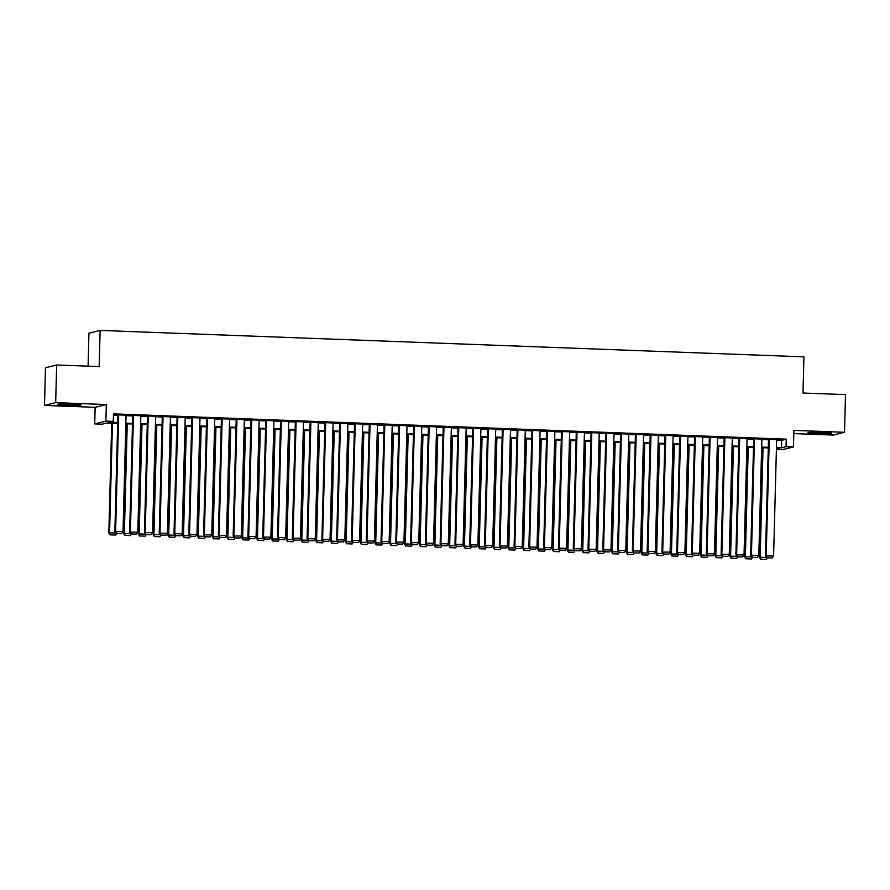 <?xml version="1.0" encoding="UTF-8"?>
<svg xmlns="http://www.w3.org/2000/svg" width="890" height="890" viewBox="0 0 890 890"><rect width="100%" height="100%" fill="white"/><g stroke="black" fill="none" stroke-linecap="round" stroke-linejoin="round"><path stroke-width="1.33" d="M66.95 405.339A11.77 0.656 -178.5 0 0 81.079 405.061A11.77 0.656 -178.5 0 0 71.667 404.171A11.77 0.656 -178.5 0 0 57.538 404.449A11.77 0.656 -178.5 0 0 66.95 405.339M817.343 433.541A11.77 0.656 -178.5 0 0 831.471 433.263A11.77 0.656 -178.5 0 0 822.06 432.373A11.77 0.656 -178.5 0 0 807.931 432.651A11.77 0.656 -178.5 0 0 817.343 433.541M117.703 423.473L106.633 423.05L102.105 424.185L94.707 423.907L105.888 421.126L113.275 421.393L108.747 422.528L117.714 422.861M95.141 407.331L106.322 404.55L55.681 402.647L56.66 364.978L45.49 367.759L44.5 405.428L95.141 407.331L94.707 423.907M88.077 366.157L88.944 333.194L100.125 330.413L803.937 356.857L802.991 393.024L845.5 394.615L844.51 432.284L793.869 430.382L793.435 446.958L782.265 449.739L776.392 449.517M793.791 433.586L833.34 435.065L844.51 432.284M55.681 402.647L44.5 405.428M126.069 415.174L117.925 414.874M140.854 415.73L132.71 415.43M155.639 416.286L147.495 415.986M170.424 416.843L162.28 416.542M185.209 417.399L177.066 417.099M199.994 417.955L191.851 417.655M214.779 418.511L206.636 418.211M229.564 419.068L221.421 418.767M244.35 419.624L236.217 419.324M259.146 420.18L251.002 419.88M273.931 420.736L265.787 420.436M288.716 421.293L280.572 420.992M303.501 421.849L295.358 421.549M318.286 422.405L310.143 422.094M333.071 422.961L324.928 422.65M347.857 423.518L339.713 423.206M362.642 424.074L354.498 423.762M377.427 424.63L369.283 424.319M392.212 425.175L384.068 424.875M406.997 425.732L398.853 425.431M421.782 426.288L413.65 425.987M436.578 426.844L428.435 426.544M451.364 427.4L443.22 427.1M466.149 427.957L458.005 427.656M480.934 428.513L472.79 428.212M495.719 429.069L487.575 428.769M510.504 429.625L502.361 429.325M525.289 430.182L517.146 429.881M540.074 430.738L531.931 430.437M554.859 431.294L546.716 430.994M569.644 431.85L561.501 431.55M584.43 432.407L576.286 432.106M599.215 432.963L591.082 432.662M614.011 433.519L605.868 433.207M628.796 434.075L620.653 433.764M643.581 434.632L635.438 434.32M658.366 435.188L650.223 434.876M673.152 435.744L665.008 435.433M687.937 436.289L679.793 435.989M702.722 436.845L694.578 436.545M717.507 437.402L709.363 437.101M732.292 437.958L724.149 437.657M747.077 438.514L738.934 438.214M761.862 439.07L753.719 438.77M776.636 440.083L781.709 440.272L786.237 439.148L113.475 413.861L113.275 421.393M113.442 415.163L117.914 415.33M126.057 415.63L132.699 415.886M140.843 416.186L147.484 416.442M155.628 416.743L162.269 416.998M170.413 417.299L177.054 417.555M185.198 417.855L191.84 418.111M199.983 418.411L206.625 418.667M214.768 418.968L221.41 419.223M229.553 419.524L236.195 419.78M244.338 420.08L250.991 420.325M259.123 420.636L265.776 420.881M273.92 421.193L280.561 421.437M288.705 421.749L295.347 421.993M303.49 422.305L310.132 422.55M318.275 422.861L324.917 423.106M333.06 423.418L339.702 423.662M347.845 423.974L354.487 424.219M362.63 424.53L369.272 424.775M377.416 425.086L384.057 425.331M392.201 425.643L398.842 425.887M406.986 426.188L413.628 426.444M421.771 426.744L428.424 427M436.556 427.3L443.209 427.556M451.352 427.856L457.994 428.112M466.138 428.413L472.779 428.668M480.923 428.969L487.564 429.225M495.708 429.525L502.349 429.781M510.493 430.081L517.135 430.337M525.278 430.638L531.92 430.894M540.063 431.194L546.705 431.439M554.848 431.75L561.49 431.995M569.633 432.306L576.275 432.551M584.419 432.863L591.06 433.107M599.204 433.419L605.856 433.664M613.989 433.975L620.642 434.22M628.785 434.531L635.427 434.776M643.57 435.088L650.212 435.332M658.355 435.644L664.997 435.889M673.14 436.2L679.782 436.445M687.926 436.756L694.567 437.001M702.711 437.301L709.352 437.557M717.496 437.858L724.137 438.114M732.281 438.414L738.923 438.67M747.066 438.97L753.708 439.226M761.851 439.526L768.493 439.782M776.647 439.627L768.515 439.326M106.322 404.55L105.888 421.126M786.237 439.148L786.048 446.68L793.435 446.958M56.66 364.978L99.168 366.569L100.125 330.413M776.403 449.083L779.395 448.338L776.425 448.226M768.281 447.915L761.64 447.67M753.496 447.359L746.855 447.114M738.711 446.802L732.069 446.558M723.926 446.246L717.284 446.001M709.141 445.701L702.499 445.445M694.356 445.145L687.714 444.889M679.571 444.588L672.929 444.332M664.785 444.032L658.144 443.776M650 443.476L643.348 443.22M635.215 442.92L628.562 442.664M620.419 442.363L613.777 442.108M605.634 441.807L598.992 441.551M590.849 441.251L584.207 440.995M576.064 440.695L569.422 440.45M561.279 440.138L554.637 439.894M546.493 439.582L539.852 439.337M531.708 439.026L525.067 438.781M516.923 438.47L510.282 438.225M502.138 437.913L495.496 437.669M487.353 437.357L480.711 437.112M472.568 436.801L465.915 436.556M457.783 436.245L451.13 436M442.986 435.688L436.345 435.444M428.201 435.132L421.56 434.887M413.416 434.587L406.774 434.331M398.631 434.031L391.989 433.775M383.846 433.474L377.204 433.219M369.061 432.918L362.419 432.662M354.276 432.362L347.634 432.106M339.491 431.806L332.849 431.55M324.705 431.25L318.064 430.994M309.92 430.693L303.279 430.437M295.135 430.137L288.482 429.881M280.35 429.581L273.697 429.336M265.554 429.024L258.912 428.78M250.769 428.468L244.127 428.224M235.984 427.912L229.342 427.667M221.198 427.356L214.557 427.111M206.413 426.8L199.772 426.555M191.628 426.243L184.987 425.999M176.843 425.687L170.201 425.442M162.058 425.131L155.416 424.886M147.273 424.575L140.631 424.33M132.488 424.018L125.846 423.774M776.447 447.614L781.509 447.815L786.048 446.68M125.857 423.173L132.499 423.418M140.642 423.729L147.284 423.974M155.427 424.285L162.069 424.53M170.213 424.83L176.854 425.086M184.998 425.387L191.639 425.643M199.783 425.943L206.436 426.199M214.568 426.499L221.221 426.755M229.364 427.055L236.006 427.311M244.149 427.612L250.791 427.868M258.934 428.168L265.576 428.424M273.719 428.724L280.361 428.98M288.505 429.28L295.146 429.536M303.29 429.837L309.931 430.081M318.075 430.393L324.716 430.638M332.86 430.949L339.502 431.194M347.645 431.505L354.287 431.75M362.43 432.062L369.072 432.306M377.215 432.618L383.868 432.863M392.001 433.174L398.653 433.419M406.797 433.73L413.438 433.975M421.582 434.287L428.224 434.531M436.367 434.843L443.009 435.088M451.152 435.399L457.794 435.644M465.937 435.944L472.579 436.2M480.722 436.501L487.364 436.756M495.507 437.057L502.149 437.313M510.293 437.613L516.934 437.869M525.078 438.169L531.719 438.425M539.863 438.726L546.505 438.981M554.648 439.282L561.301 439.538M569.444 439.838L576.086 440.094M584.229 440.394L590.871 440.65M599.015 440.951L605.656 441.195M613.8 441.507L620.441 441.752M628.585 442.063L635.226 442.308M643.37 442.619L650.011 442.864M658.155 443.176L664.797 443.42M672.94 443.732L679.582 443.976M687.725 444.288L694.367 444.533M702.51 444.844L709.152 445.089M717.296 445.401L723.948 445.645M732.081 445.957L738.733 446.202M746.877 446.513L753.519 446.758M761.662 447.058L768.304 447.314M781.709 440.272L781.509 447.815M776.659 439.415L773.599 556.039L765.456 555.95L766.735 557.897L772.22 558.008L766.735 557.897M768.515 439.115L765.456 555.95M769.26 439.137L766.212 555.76L767.047 557.819M772.22 558.008L773.599 556.039M762.285 447.692L759.415 557.452L760.171 557.262L763.042 447.726M761.006 559.321L766.179 559.521L761.006 559.321L760.171 557.262L766.479 557.507M760.694 559.398L759.415 557.452M767.302 557.919L766.179 559.521M761.873 438.859L758.814 555.482L750.671 555.393L751.95 557.34L757.435 557.452L751.95 557.34M753.73 438.559L750.671 555.393M754.475 438.581L751.427 555.204L752.261 557.262M757.435 557.452L758.814 555.482M747.088 438.303L744.029 554.926L735.885 554.837L737.165 556.784L742.649 556.906L737.165 556.784M738.945 438.002L735.885 554.837M739.69 438.025L736.642 554.648L737.465 556.706M742.649 556.906L744.029 554.926M732.303 437.747L729.244 554.37L721.1 554.281L722.38 556.228L727.864 556.35L722.38 556.228M724.16 437.446L721.1 554.281M724.905 437.468L721.857 554.092L722.68 556.15M727.864 556.35L729.244 554.37M717.518 437.19L714.459 553.814L706.315 553.725L707.595 555.672L713.068 555.794L707.595 555.672M709.375 436.89L706.315 553.725M710.12 436.912L707.072 553.536L707.895 555.594M713.068 555.794L714.459 553.814M747.5 447.136L744.63 556.895L745.386 556.706L748.256 447.169M746.209 558.764L751.394 558.965L746.209 558.764L745.386 556.706L751.694 556.951M745.909 558.842L744.63 556.895M752.517 557.363L751.394 558.965M732.715 446.58L729.845 556.339L730.601 556.15L733.471 446.613M731.424 558.208L736.609 558.408L731.424 558.208L730.601 556.15L736.909 556.395M731.124 558.286L729.845 556.339M737.732 556.806L736.609 558.408M717.93 446.024L715.059 555.783L715.816 555.594L718.675 446.057M716.639 557.652L721.823 557.852L716.639 557.652L715.816 555.594L722.124 555.838M716.339 557.73L715.059 555.783M722.947 556.25L721.823 557.852M703.144 445.467L700.274 555.226L701.031 555.037L703.89 445.501M701.854 557.096L707.027 557.296L701.854 557.096L701.031 555.037L707.339 555.282M701.554 557.173L700.274 555.226M708.162 555.694L707.027 557.296M702.733 436.634L699.673 553.257L691.53 553.168L692.809 555.115L698.283 555.238L692.809 555.115M694.589 436.334L691.53 553.168M695.335 436.356L692.287 552.979L693.11 555.037M698.283 555.238L699.673 553.257M688.359 444.911L685.489 554.67L686.235 554.481L689.105 444.944M687.069 556.539L692.242 556.74L687.069 556.539L686.235 554.481L692.553 554.726M686.769 556.617L685.489 554.67M693.377 555.138L692.242 556.74M687.937 436.078L684.888 552.701L676.745 552.612L678.024 554.559L683.498 554.681L678.024 554.559M679.804 435.777L676.745 552.612M680.55 435.8L677.49 552.423L678.325 554.481M683.498 554.681L684.888 552.701M673.574 444.355L670.693 554.114L671.449 553.936L674.32 444.388M672.284 555.983L677.457 556.183L672.284 555.983L671.449 553.936L677.768 554.17M671.983 556.061L670.693 554.114M678.581 554.581L677.457 556.183M673.152 435.522L670.103 552.145L661.949 552.056L663.239 554.003L668.713 554.125L663.239 554.003M665.008 435.221L661.949 552.056M665.765 435.243L662.705 551.867L663.54 553.925M668.713 554.125L670.103 552.145M658.789 443.799L655.908 553.558L656.664 553.38L659.535 443.832M657.499 555.427L662.672 555.627L657.499 555.427L656.664 553.38L662.983 553.613M657.198 555.505L655.908 553.558M663.795 554.025L662.672 555.627M658.366 434.965L655.318 551.589L647.164 551.5L648.454 553.447L653.928 553.569L648.454 553.447M650.223 434.665L647.164 551.5M650.979 434.687L647.92 551.311L648.754 553.369M653.928 553.569L655.318 551.589M644.004 443.242L641.123 553.013L641.879 552.824L644.749 443.276M642.714 554.882L647.887 555.071L642.714 554.882L641.879 552.824L648.198 553.057M642.413 554.948L641.123 553.013M649.01 553.469L647.887 555.071M643.581 434.409L640.533 551.032L632.378 550.943L633.669 552.89L639.142 553.013L633.669 552.89M635.438 434.109L632.378 550.943M636.194 434.131L633.135 550.765L633.969 552.812M639.142 553.013L640.533 551.032M629.219 442.697L626.337 552.456L627.094 552.267L629.964 442.719M627.928 554.325L633.102 554.514L627.928 554.325L627.094 552.267L633.413 552.501M627.628 554.392L626.337 552.456M634.225 552.913L633.102 554.514M628.796 433.864L625.748 550.487L617.593 550.387L618.884 552.334L624.357 552.456L618.884 552.334M620.653 433.552L617.593 550.387M621.409 433.586L618.35 550.209L619.184 552.256M624.357 552.456L625.748 550.487M614.423 442.141L611.552 551.9L612.309 551.711L615.179 442.163M613.143 553.769L618.316 553.958L613.143 553.769L612.309 551.711L618.617 551.945M612.843 553.836L611.552 551.9M619.44 552.356L618.316 553.958M614.011 433.308L610.963 549.931L602.808 549.842L604.099 551.778L609.572 551.9L604.099 551.778M605.868 432.996L602.808 549.842M606.624 433.03L603.565 549.653L604.399 551.711M609.572 551.9L610.963 549.931M599.638 441.585L596.767 551.344L597.524 551.155L600.394 441.607M598.358 553.213L603.531 553.402L598.358 553.213L597.524 551.155L603.832 551.388M598.047 553.28L596.767 551.344M604.655 551.8L603.531 553.402M599.226 432.751L596.167 549.375L588.023 549.286L589.302 551.221L594.787 551.344L589.302 551.221M591.082 432.44L588.023 549.286M591.828 432.473L588.779 549.097L589.614 551.155M594.787 551.344L596.167 549.375M584.852 441.028L581.982 550.788L582.739 550.599L585.609 441.051M583.573 552.657L588.746 552.846L583.573 552.657L582.739 550.599L589.047 550.832M583.261 552.723L581.982 550.788M589.87 551.244L588.746 552.846M570.067 440.472L567.197 550.231L567.953 550.042L570.824 440.494M568.777 552.1L573.961 552.289L568.777 552.1L567.953 550.042L574.261 550.276M568.476 552.178L567.197 550.231M575.085 550.688L573.961 552.289M555.282 439.916L552.412 549.675L553.168 549.486L556.039 439.938M553.992 551.544L559.176 551.733L553.992 551.544L553.168 549.486L559.476 549.72M553.691 551.622L552.412 549.675M560.299 550.131L559.176 551.733M584.441 432.195L581.381 548.818L573.238 548.73L574.517 550.665L580.002 550.788L574.517 550.665M576.297 431.884L573.238 548.73M577.043 431.917L573.994 548.54L574.829 550.599M580.002 550.788L581.381 548.818M569.656 431.639L566.596 548.262L558.453 548.173L559.732 550.109L565.217 550.231L559.732 550.109M561.512 431.327L558.453 548.173M562.258 431.361L559.209 547.984L560.033 550.042M565.217 550.231L566.596 548.262M554.87 431.083L551.811 547.706L543.668 547.617L544.947 549.553L550.432 549.675L544.947 549.553M546.727 430.782L543.668 547.617M547.472 430.805L544.424 547.428L545.247 549.486M550.432 549.675L551.811 547.706M540.497 439.36L537.627 549.119L538.383 548.93L541.242 439.382M539.207 550.988L544.38 551.177L539.207 550.988L538.383 548.93L544.691 549.163M538.906 551.066L537.627 549.119M545.514 549.575L544.38 551.177M540.085 430.526L537.026 547.15L528.883 547.061L530.162 549.008L535.635 549.119L530.162 549.008M531.942 430.226L528.883 547.061M532.687 430.248L529.639 546.872L530.462 548.93M535.635 549.119L537.026 547.15M525.712 438.803L522.842 548.563L523.598 548.374L526.457 438.826M524.421 550.432L529.595 550.621L524.421 550.432L523.598 548.374L529.906 548.607M524.121 550.51L522.842 548.563M530.729 549.019L529.595 550.621M525.3 429.97L522.241 546.594L514.097 546.505L515.377 548.451L520.85 548.563L515.377 548.451M517.157 429.67L514.097 546.505M517.902 429.692L514.854 546.315L515.677 548.374M520.85 548.563L522.241 546.594M510.927 438.247L508.057 548.006L508.802 547.817L511.672 438.269M509.636 549.875L514.809 550.065L509.636 549.875L508.802 547.817L515.121 548.051M509.336 549.953L508.057 548.006M515.944 548.462L514.809 550.065M510.504 429.414L507.456 546.037L499.312 545.948L500.592 547.895L506.065 548.006L500.592 547.895M502.372 429.114L499.312 545.948M503.117 429.136L500.058 545.759L500.892 547.817M506.065 548.006L507.456 546.037M496.142 437.691L493.26 547.45L494.017 547.261L496.887 437.724M494.851 549.319L500.024 549.519L494.851 549.319L494.017 547.261L500.336 547.495M494.551 549.397L493.26 547.45M501.148 547.917L500.024 549.519M495.719 428.858L492.671 545.481L484.516 545.392L485.807 547.339L491.28 547.45L485.807 547.339M487.575 428.557L484.516 545.392M488.332 428.58L485.272 545.203L486.107 547.261M491.28 547.45L492.671 545.481M481.357 437.135L478.475 546.894L479.232 546.705L482.102 437.168M480.066 548.763L485.239 548.963L480.066 548.763L479.232 546.705L485.551 546.95M479.766 548.841L478.475 546.894M486.363 547.361L485.239 548.963M480.934 428.301L477.886 544.925L469.731 544.836L471.021 546.783L476.495 546.894L471.021 546.783M472.79 428.001L469.731 544.836M473.547 428.023L470.487 544.647L471.322 546.705M476.495 546.894L477.886 544.925M466.571 436.578L463.69 546.338L464.447 546.149L467.317 436.612M465.281 548.207L470.454 548.407L465.281 548.207L464.447 546.149L470.766 546.393M464.981 548.284L463.69 546.338M471.578 546.805L470.454 548.407M466.149 427.745L463.1 544.369L454.946 544.279L456.236 546.226L461.71 546.338L456.236 546.226M458.005 427.445L454.946 544.279M458.762 427.467L455.702 544.09L456.537 546.149M461.71 546.338L463.1 544.369M451.786 436.022L448.905 545.781L449.661 545.592L452.532 436.055M450.496 547.65L455.669 547.851L450.496 547.65L449.661 545.592L455.98 545.837M450.195 547.728L448.905 545.781M456.793 546.249L455.669 547.851M451.364 427.189L448.315 543.812L440.161 543.723L441.451 545.67L446.925 545.793L441.451 545.67M443.22 426.889L440.161 543.723M443.976 426.911L440.917 543.534L441.752 545.592M446.925 545.793L448.315 543.812M436.99 435.466L434.12 545.225L434.876 545.036L437.747 435.499M435.711 547.094L440.884 547.294L435.711 547.094L434.876 545.036L441.184 545.281M435.41 547.172L434.12 545.225M442.007 545.692L440.884 547.294M436.578 426.633L433.53 543.256L425.376 543.167L426.666 545.114L432.139 545.236L426.666 545.114M428.435 426.332L425.376 543.167M429.191 426.355L426.132 542.978L426.966 545.036M432.139 545.236L433.53 543.256M421.793 426.076L418.734 542.7L410.59 542.611L411.87 544.558L417.354 544.68L411.87 544.558M413.65 425.776L410.59 542.611M414.395 425.798L411.347 542.422L412.181 544.48M417.354 544.68L418.734 542.7M407.008 425.52L403.949 542.144L395.805 542.055L397.085 544.001L402.569 544.124L397.085 544.001M398.865 425.22L395.805 542.055M399.61 425.242L396.562 541.865L397.396 543.923M402.569 544.124L403.949 542.144M422.205 434.91L419.335 544.669L420.091 544.48L422.961 434.943M420.926 546.538L426.099 546.738L420.926 546.538L420.091 544.48L426.399 544.725M420.614 546.616L419.335 544.669M427.222 545.136L426.099 546.738M407.42 434.353L404.55 544.113L405.306 543.923L408.176 434.387M406.14 545.982L411.314 546.182L406.14 545.982L405.306 543.923L411.614 544.168M405.829 546.059L404.55 544.113M412.437 544.58L411.314 546.182M392.635 433.797L389.764 543.556L390.521 543.367L393.391 433.83M391.344 545.425L396.528 545.626L391.344 545.425L390.521 543.367L396.829 543.612M391.044 545.503L389.764 543.556M397.652 544.024L396.528 545.626M392.223 424.964L389.164 541.587L381.02 541.498L382.3 543.445L387.784 543.567L382.3 543.445M384.08 424.664L381.02 541.498M384.825 424.686L381.777 541.309L382.6 543.367M387.784 543.567L389.164 541.587M377.849 433.241L374.979 543L375.736 542.822L378.606 433.274M376.559 544.869L381.743 545.069L376.559 544.869L375.736 542.822L382.044 543.056M376.259 544.947L374.979 543M382.867 543.467L381.743 545.069M377.438 424.408L374.378 541.031L366.235 540.942L367.514 542.889L372.999 543.011L367.514 542.889M369.294 424.107L366.235 540.942M370.04 424.13L366.992 540.753L367.815 542.811M372.999 543.011L374.378 541.031M363.064 432.685L360.194 542.444L360.951 542.266L363.81 432.718M361.774 544.313L366.947 544.513L361.774 544.313L360.951 542.266L367.259 542.5M361.474 544.391L360.194 542.444M368.082 542.911L366.947 544.513M362.653 423.851L359.593 540.475L351.45 540.386L352.729 542.333L358.203 542.455L352.729 542.333M354.509 423.551L351.45 540.386M355.255 423.573L352.206 540.197L353.03 542.255M358.203 542.455L359.593 540.475M348.279 432.128L345.409 541.899L346.166 541.71L349.025 432.162M346.989 543.768L352.162 543.957L346.989 543.768L346.166 541.71L352.473 541.943M346.688 543.835L345.409 541.899M353.297 542.355L352.162 543.957M347.868 423.295L344.808 539.93L336.665 539.83L337.944 541.776L343.418 541.899L337.944 541.776M339.724 422.995L336.665 539.83M340.47 423.017L337.41 539.652L338.245 541.699M343.418 541.899L344.808 539.93M333.494 431.583L330.624 541.343L331.369 541.153L334.24 431.606M332.204 543.212L337.377 543.401L332.204 543.212L331.369 541.153L337.688 541.387M331.903 543.278L330.624 541.343M338.5 541.799L337.377 543.401M333.071 422.75L330.023 539.373L321.88 539.273L323.159 541.22L328.632 541.343L323.159 541.22M324.939 422.439L321.88 539.273M325.684 422.472L322.625 539.095L323.459 541.142M328.632 541.343L330.023 539.373M318.286 422.194L315.238 538.817L307.083 538.728L308.374 540.664L313.847 540.786L308.374 540.664M310.143 421.882L307.083 538.728M310.899 421.916L307.84 538.539L308.674 540.597M313.847 540.786L315.238 538.817M303.501 421.637L300.453 538.261L292.298 538.172L293.589 540.108L299.062 540.23L293.589 540.108M295.358 421.326L292.298 538.172M296.114 421.359L293.055 537.983L293.889 540.041M299.062 540.23L300.453 538.261M318.709 431.027L315.828 540.786L316.584 540.597L319.454 431.049M317.418 542.655L322.592 542.844L317.418 542.655L316.584 540.597L322.903 540.831M317.118 542.722L315.828 540.786M323.715 541.242L322.592 542.844M303.924 430.471L301.043 540.23L301.799 540.041L304.669 430.493M302.633 542.099L307.807 542.288L302.633 542.099L301.799 540.041L308.118 540.274M302.333 542.166L301.043 540.23M308.93 540.686L307.807 542.288M289.139 429.915L286.257 539.674L287.014 539.485L289.884 429.937M287.848 541.543L293.021 541.732L287.848 541.543L287.014 539.485L293.333 539.718M287.548 541.61L286.257 539.674M294.145 540.13L293.021 541.732M288.716 421.081L285.668 537.705L277.513 537.616L278.804 539.551L284.277 539.674L278.804 539.551M280.572 420.77L277.513 537.616M281.329 420.803L278.27 537.427L279.104 539.485M284.277 539.674L285.668 537.705M274.354 429.358L271.472 539.118L272.229 538.928L275.099 429.38M273.063 540.986L278.236 541.176L273.063 540.986L272.229 538.928L278.537 539.162M272.763 541.064L271.472 539.118M279.36 539.574L278.236 541.176M273.931 420.525L270.883 537.148L262.728 537.059L264.019 538.995L269.492 539.118L264.019 538.995M265.787 420.214L262.728 537.059M266.544 420.247L263.485 536.87L264.319 538.928M269.492 539.118L270.883 537.148M259.557 428.802L256.687 538.561L257.444 538.372L260.314 428.824M258.278 540.43L263.451 540.619L258.278 540.43L257.444 538.372L263.752 538.606M257.978 540.508L256.687 538.561M264.575 539.017L263.451 540.619M259.146 419.969L256.098 536.592L247.943 536.503L249.233 538.439L254.707 538.561L249.233 538.439M251.002 419.668L247.943 536.503M251.748 419.691L248.699 536.314L249.534 538.372M254.707 538.561L256.098 536.592M244.772 428.246L241.902 538.005L242.659 537.816L245.529 428.268M243.493 539.874L248.666 540.063L243.493 539.874L242.659 537.816L248.966 538.049M243.181 539.952L241.902 538.005M249.79 538.461L248.666 540.063M244.361 419.413L241.301 536.036L233.158 535.947L234.437 537.894L239.922 538.005L234.437 537.894M236.217 419.112L233.158 535.947M236.963 419.134L233.914 535.758L234.749 537.816M239.922 538.005L241.301 536.036M229.987 427.69L227.117 537.449L227.873 537.26L230.744 427.712M228.708 539.318L233.881 539.507L228.708 539.318L227.873 537.26L234.181 537.493M228.396 539.396L227.117 537.449M235.005 537.905L233.881 539.507M229.576 418.856L226.516 535.48L218.373 535.391L219.652 537.337L225.137 537.449L219.652 537.337M221.432 418.556L218.373 535.391M222.177 418.578L219.129 535.202L219.964 537.26M225.137 537.449L226.516 535.48M215.202 427.133L212.332 536.893L213.088 536.703L215.959 427.156M213.912 538.761L219.096 538.951L213.912 538.761L213.088 536.703L219.396 536.937M213.611 538.839L212.332 536.893M220.219 537.349L219.096 538.951M214.79 418.3L211.731 534.923L203.588 534.834L204.867 536.781L210.352 536.893L204.867 536.781M206.647 418L203.588 534.834M207.392 418.022L204.344 534.645L205.167 536.703M210.352 536.893L211.731 534.923M200.417 426.577L197.547 536.336L198.303 536.147L201.173 426.61M199.126 538.205L204.311 538.405L199.126 538.205L198.303 536.147L204.611 536.381M198.826 538.283L197.547 536.336M205.434 536.803L204.311 538.405M200.005 417.744L196.946 534.367L188.802 534.278L190.082 536.225L195.566 536.336L190.082 536.225M191.862 417.443L188.802 534.278M192.607 417.466L189.559 534.089L190.382 536.147M195.566 536.336L196.946 534.367M185.632 426.021L182.762 535.78L183.518 535.591L186.377 426.054M184.341 537.649L189.514 537.849L184.341 537.649L183.518 535.591L189.826 535.836M184.041 537.727L182.762 535.78M190.649 536.247L189.514 537.849M185.22 417.188L182.161 533.811L174.017 533.722L175.297 535.669L180.77 535.78L175.297 535.669M177.077 416.887L174.017 533.722M177.822 416.909L174.774 533.533L175.597 535.591M180.77 535.78L182.161 533.811M170.847 425.464L167.976 535.224L168.722 535.035L171.592 425.498M169.556 537.093L174.729 537.293L169.556 537.093L168.722 535.035L175.041 535.279M169.256 537.171L167.976 535.224M175.864 535.691L174.729 537.293M170.435 416.631L167.376 533.255L159.232 533.166L160.512 535.113L165.985 535.235L160.512 535.113M162.292 416.331L159.232 533.166M163.037 416.353L159.978 532.976L160.812 535.035M165.985 535.235L167.376 533.255M156.061 424.908L153.191 534.668L153.937 534.478L156.807 424.942M154.771 536.537L159.944 536.737L154.771 536.537L153.937 534.478L160.256 534.723M154.471 536.614L153.191 534.668M161.068 535.135L159.944 536.737M155.639 416.075L152.59 532.698L144.447 532.609L145.726 534.556L151.2 534.679L145.726 534.556M147.506 415.775L144.447 532.609M148.252 415.797L145.192 532.42L146.027 534.478M151.2 534.679L152.59 532.698M141.276 424.352L138.395 534.111L139.151 533.922L142.022 424.385M139.986 535.98L145.159 536.181L139.986 535.98L139.151 533.922L145.47 534.167M139.686 536.058L138.395 534.111M146.283 534.578L145.159 536.181M140.854 415.519L137.805 532.142L129.651 532.053L130.941 534L136.415 534.122L130.941 534M132.71 415.218L129.651 532.053M133.467 415.241L130.407 531.864L131.242 533.922M136.415 534.122L137.805 532.142M126.491 423.796L123.61 533.555L124.366 533.366L127.237 423.829M125.201 535.424L130.374 535.624L125.201 535.424L124.366 533.366L130.685 533.611M124.9 535.502L123.61 533.555M131.498 534.022L130.374 535.624M126.069 414.963L123.02 531.586L114.866 531.497L116.156 533.444L121.63 533.566L116.156 533.444M117.925 414.662L114.866 531.497M118.682 414.684L115.622 531.308L116.457 533.366M121.63 533.566L123.02 531.586M111.706 423.24L108.825 532.999L109.581 532.81L112.451 423.273M110.416 534.868L115.589 535.068L110.416 534.868L109.581 532.81L115.9 533.054M110.115 534.946L108.825 532.999M116.712 533.466L115.589 535.068"/></g></svg>

